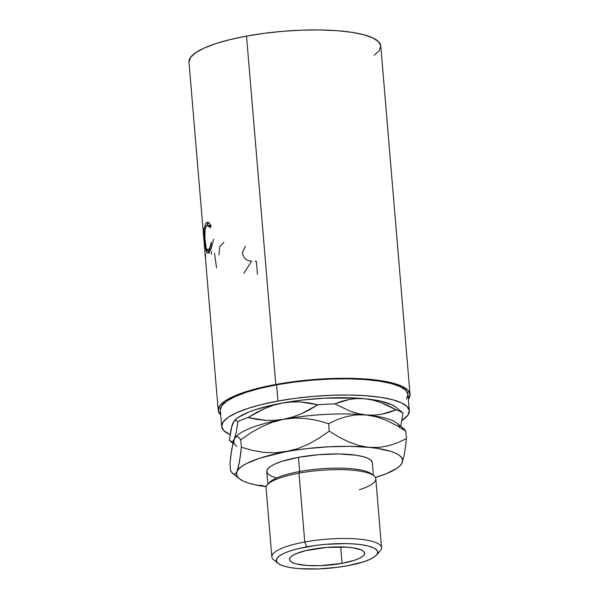 <?xml version="1.0" encoding="UTF-8"?>
<svg xmlns="http://www.w3.org/2000/svg" width="599" height="599" viewBox="0 0 599 599"><rect width="100%" height="100%" fill="white"/><g stroke="black" fill="none" stroke-linecap="round" stroke-linejoin="round"><path stroke-width="0.9" d="M381.57 547.666L375.79 478.803A55.056 13.051 175.2 0 0 298.991 473.15L304.771 542.013A55.056 13.051 175.2 0 0 273.78 559.908L278.138 563.382A50.87 12.055 -4.8 0 1 306.785 546.842L304.771 542.013L298.991 473.15L299.657 471.51A52.959 12.557 175.2 0 0 269.325 482.629L267.461 484.703A55.056 13.051 -4.8 0 1 298.991 473.15A55.056 13.051 175.2 0 0 266.068 488.013L271.856 556.875A55.056 13.051 -4.8 0 1 304.771 542.013A55.056 13.051 -4.8 0 1 381.57 547.666A55.056 13.051 -4.8 0 1 377.64 553.109M376.457 555.123L380.178 550.975A55.056 13.051 175.2 0 0 361.766 539.422A55.056 13.051 175.2 0 0 304.771 542.013L306.785 546.842A50.87 12.055 -4.8 0 1 359.445 544.446A50.87 12.055 -4.8 0 1 376.457 555.123A50.87 12.055 -4.8 0 1 347.323 565.8L337.866 567.283L318.091 568.938L299.672 568.676L291.878 567.822L285.431 566.527L280.579 564.842L277.517 562.828L276.364 560.567L277.15 558.133L279.86 555.64L284.383 553.169L290.537 550.818L298.107 548.684L316.235 545.36L326.111 544.304L345.578 543.592L354.428 543.974L362.23 544.82L368.677 546.116L373.521 547.8L376.584 549.815L377.744 552.083L376.951 554.509L374.248 557.003L369.725 559.473L363.563 561.825L347.323 565.8A50.87 12.055 -4.8 0 1 278.138 563.382M312.049 549.305A37.655 8.925 -4.8 0 1 364.581 553.169A37.655 8.925 -4.8 0 1 342.059 563.345L340.681 546.894L342.059 563.345L354.084 560.394L358.644 558.657L361.991 556.823L363.997 554.981L364.581 553.184L363.72 551.507L361.452 550.017L353.096 547.808L347.323 547.179L326.35 547.426L305.625 550.668L295.464 553.985L292.117 555.82L290.111 557.662L289.527 559.459L290.38 561.136L292.649 562.626L296.235 563.876L306.785 565.463L320.42 565.666L342.059 563.345A37.655 8.925 -4.8 0 1 289.527 559.473A37.655 8.925 -4.8 0 1 312.049 549.305M276.633 561.592A55.056 13.051 -4.8 0 1 271.856 556.875M268.554 483.655A52.959 12.557 -4.8 0 1 299.657 471.51L298.467 457.337A52.959 12.557 175.2 0 0 266.795 471.638L267.618 469.092L270.434 466.494L275.143 463.926L281.552 461.477L298.467 457.337L318.586 454.693L338.854 453.952L356.195 455.233L362.904 456.58L367.951 458.34L371.14 460.436L372.346 462.787M406.481 399.039L407.941 394.546L405.8 390.353L400.132 386.632L391.162 383.51L379.227 381.114L364.798 379.534L348.416 378.838L330.715 379.04L312.379 380.148L294.109 382.11L276.611 384.843A94.148 22.313 175.2 0 0 220.312 410.27L221.675 426.473A94.148 22.313 -4.8 0 1 277.973 401.045L276.611 384.843L260.55 388.257L246.556 392.21L235.152 396.56L226.781 401.135L221.772 405.755L220.312 410.24M395.647 407.043L391.626 404.639L380.44 401.098L364.821 398.739L355.671 398.065L324.793 398.163L303.116 399.975L282.271 403.06A83.343 19.752 175.2 0 0 234.538 420.558L234.052 421.097L235.302 420.311L237.893 421.636A91.714 21.736 -4.8 0 1 247.986 417.57L256.192 412.659L264.653 408.503L273.339 405.268L282.271 403.06L272.62 405.014L255.668 409.581L248.652 412.119L238.162 417.481L234.523 420.58M409.304 410.719A94.148 22.313 -4.8 0 1 401.944 420.446L407.844 415.242L409.304 410.749L407.163 406.556L401.495 402.835L392.525 399.713L380.59 397.317L366.154 395.737L349.779 395.041L332.078 395.243L313.741 396.351L295.472 398.313L277.973 401.045A94.148 22.313 -4.8 0 1 409.304 410.719L407.941 394.516A94.148 22.313 175.2 0 0 276.611 384.843L277.973 401.045L261.913 404.46L247.911 408.413L236.508 412.763L228.144 417.338L223.135 421.958L221.667 426.443L223.816 430.636L230.121 434.657A94.148 22.313 -4.8 0 1 221.675 426.473M374.158 55.318L379.279 50.601L380.777 46.003L378.583 41.728L372.795 37.917L363.623 34.727L351.426 32.279L336.668 30.661L319.926 29.95L301.829 30.16L283.087 31.29L264.414 33.289L246.526 36.09A96.237 22.814 175.2 0 0 188.977 62.086L203.091 230.188A96.237 22.814 -4.8 0 1 203.241 228.354L203.488 231.266A96.237 22.814 175.2 0 0 203.331 233.101L204.064 241.824A96.237 22.814 -4.8 0 1 204.222 239.989L204.461 242.894A96.237 22.814 175.2 0 0 204.311 244.729L205.225 255.638A96.237 22.814 -4.8 0 1 205.382 253.804L205.622 256.709A96.237 22.814 175.2 0 0 205.472 258.543L218.223 410.45A96.237 22.814 -4.8 0 1 275.78 384.453L246.526 36.09L230.106 39.579L215.797 43.622L204.139 48.07L195.588 52.742L190.467 57.467L188.97 62.056M410.023 394.344A96.237 22.814 -4.8 0 1 408.338 399.234L410.03 394.367L407.837 390.091L402.041 386.28L392.877 383.09L380.679 380.642L365.922 379.025L349.18 378.313L331.082 378.523L312.341 379.654L293.667 381.653L275.78 384.453A96.237 22.814 -4.8 0 1 410.023 394.344L380.777 45.981A96.237 22.814 175.2 0 0 246.526 36.09L275.78 384.453L259.36 387.942L245.051 391.986L233.393 396.433L224.842 401.105L219.721 405.83L218.223 410.42L220.709 414.987A96.237 22.814 -4.8 0 1 218.223 410.45M205.622 256.709L205.382 253.804A96.237 22.814 175.2 0 0 205.547 257.076A96.237 22.814 -4.8 0 1 205.225 255.638M204.633 246.182A96.237 22.814 175.2 0 1 204.461 242.894L204.222 239.989A96.237 22.814 175.2 0 0 204.386 243.261A96.237 22.814 -4.8 0 1 204.064 241.824M203.66 234.553A96.237 22.814 175.2 0 1 203.488 231.266L203.241 228.354A96.237 22.814 175.2 0 0 203.405 231.626A96.237 22.814 -4.8 0 1 203.091 230.188M210.631 224.977L210.189 227.822L208.28 225.441L206.498 225.756L205.075 229.454L204.851 238.537L206.318 248.735L207.336 250.172L208.557 249.708L210.122 247.058L211.41 242.363L212.413 243.471L209.792 251.348L208.377 252.965L207.217 253.115L205.996 250.652L204.963 244.137L204.349 235.392L204.611 227.306L205.577 223.809L206.797 222.431L208.519 222.469L210.631 224.977M236.71 446.367A83.343 19.752 -4.8 0 1 234.306 439.119L233.161 440.969L231.948 441.718L229.35 440.4L230.937 429.91L231.88 425.911L232.944 422.916L232.434 425.545M402.251 412.299L395.625 407.035A83.343 19.752 175.2 0 0 364.821 398.739L372.75 400.065L380.62 402.431L388.444 405.725L396.194 409.821A91.714 21.736 -4.8 0 1 402.985 412.996L401.674 411.917M232.944 422.916L234.089 421.067L231.88 425.911L229.35 440.4L231.948 441.718L233.161 440.969L235.766 436.963L237.354 436.529L239.016 437.584L240.723 439.801L250.749 432.882L261.321 426.885L272.275 422.265L283.634 419.263A83.343 19.752 -4.8 0 1 366.184 414.942A83.343 19.752 -4.8 0 1 399.84 427.372L399.84 427.372M317.919 404.752A91.714 21.736 -4.8 0 1 334.811 403.868L341.947 401.24L349.307 399.421L356.922 398.537L364.821 398.739A83.343 19.752 175.2 0 0 282.271 403.06L291.369 401.966L300.339 401.981L309.181 402.955L317.919 404.752L309.72 409.671L301.26 413.819L292.574 417.054L283.634 419.263L274.544 420.356L265.574 420.348L256.724 419.375L247.986 417.57A91.714 21.736 175.2 0 0 237.893 421.636L236.306 432.126L234.306 439.119L235.901 436.761A83.343 19.752 175.2 0 1 283.634 419.263L274.544 420.356L265.574 420.348L247.986 417.57L264.653 408.503L273.339 405.268L282.271 403.06L291.369 401.966L300.339 401.981L317.919 404.752L301.26 413.819L292.574 417.054L283.634 419.263L295.202 418.072L306.568 418.604L317.755 420.588L328.641 423.688L337.409 419.555L346.536 416.53L356.12 414.882L366.184 414.942L358.254 413.624L350.378 411.258L334.811 403.868A91.714 21.736 175.2 0 0 317.919 404.752M230.667 441.485L232.914 443.35M402.985 412.996L400.776 426.248L402.985 412.996A91.714 21.736 175.2 0 0 396.194 409.821L381.698 414.268L374.076 415.144L366.184 414.942L358.254 413.624L350.378 411.258L334.811 403.868L349.307 399.421L356.922 398.537L364.821 398.739L372.75 400.065L380.62 402.431L396.194 409.821L389.058 412.449L381.698 414.268L374.076 415.144L366.184 414.942A83.343 19.752 175.2 0 0 283.634 419.263L295.202 418.072L306.568 418.604L317.755 420.588L328.641 423.688L329.27 431.13L319.245 438.056L308.672 444.046L297.718 448.666L259.749 458.19L246.87 463.379L242.243 466.089L238.949 468.822L237.024 471.525L236.515 474.153L237.429 476.669L239.742 479.013L243.426 481.162L248.413 483.071L254.62 484.711L266.256 486.628A83.343 19.752 -4.8 0 1 239.428 478.773A83.343 19.752 -4.8 0 1 237.024 471.525L235.557 473.682L233.969 474.109L232.307 473.053L230.6 470.836L229.979 463.394L231.82 448.726L236.306 432.126L237.893 421.636L235.302 420.311M235.594 437.12L235.594 437.12A83.343 19.752 -4.8 0 1 283.634 419.263L272.275 422.265L261.321 426.885L250.749 432.882L240.723 439.801L241.352 447.243L240.491 455.075L238.357 467.505L237.024 471.525A83.343 19.752 -4.8 0 1 286.359 451.668A83.343 19.752 -4.8 0 1 368.902 447.348L349.921 446.352L328.873 446.772L307.197 448.584L274.784 452.859L263.418 452.327L252.239 450.351L241.352 447.243L240.723 439.801L239.016 437.584M396.987 423.231A83.343 19.752 175.2 0 0 366.184 414.942L376.239 416.807L386.288 420.333L396.179 425.238L405.815 431.168L404.115 428.951L396.987 423.231M400.626 465.064L402.116 462.885A83.343 19.752 -4.8 0 1 400.514 465.243A83.343 19.752 -4.8 0 1 375.371 477.463L386.4 473.682L396.89 468.321L400.192 465.588L402.116 462.885L402.625 460.257L401.712 457.748L399.391 455.397L395.707 453.248L390.72 451.339L377.205 448.366L368.902 447.348A83.343 19.752 -4.8 0 1 402.116 462.885L404.58 453.361L406.436 438.61L397.669 442.743L388.541 445.768L378.965 447.408L368.902 447.348L358.838 445.491L348.798 441.957L338.899 437.053L329.27 431.13L319.245 438.056L308.672 444.046L297.718 448.666L286.359 451.668L274.784 452.859L263.418 452.327L252.239 450.351L241.352 447.243L239.503 461.919L237.024 471.525M276.236 477.83L271.19 476.078L268 473.981L266.795 471.623L267.858 484.269M239.428 478.773L232.801 473.502L230.6 470.836L229.979 463.394L230.832 455.562L232.966 443.14L234.306 439.119M260.018 485.153L266.293 486.538L260.018 485.153M233.969 474.109L232.307 473.053M402.116 462.885L404.58 453.361L406.436 438.61L405.815 431.168L404.115 428.951L402.461 427.896M396.179 425.238L405.815 431.168L406.436 438.61L397.669 442.743L388.541 445.768L378.965 447.408L368.902 447.348L358.838 445.491L348.798 441.957L338.899 437.053L329.27 431.13L328.641 423.688L337.409 419.555L346.536 416.53L356.12 414.882L366.184 414.942L376.239 416.807M373.402 475.404L372.346 462.772A52.959 12.557 175.2 0 0 298.467 457.337L299.657 471.51A52.959 12.557 -4.8 0 1 372.608 474.917M210.803 225.853L207.568 225.261L210.189 227.822L210.9 225.538M207.606 250.217L210.571 249.678L207.613 250.225L205.996 247.694L205.023 241.008C204.311 233.325 204.806 228.249 206.498 225.756L207.568 225.261M208.834 252.583L208.063 250.562L205.996 250.652L207.681 253.235L208.804 252.613C210.242 251.303 211.44 248.256 212.413 243.471L211.41 242.363C210.638 246.159 209.687 248.607 208.557 249.708L210.706 249.536M207.007 225.389L208.31 222.776L206.296 222.813C204.289 225.83 203.765 232.045 204.716 241.457L205.996 250.652L207.98 250.21M207.606 222.214L206.296 222.813L208.609 222.521M209.336 225.269L211.222 226.317M210.953 249.244L209.365 250.112M207.86 249.693L209.261 253.048M208.796 222.409L207.606 223.756L206.857 226.055M211.32 254.216L211.657 251.535M212.959 242.378L213.461 239.271M216.576 267.91L214.494 253.347M218.949 254.912L219.758 246.578L223.869 242.281M243.83 273.361L251.655 260.984C246.571 260.992 243.479 258.206 242.393 252.621L245.478 246.189M255.122 261.171A96.237 22.814 175.2 0 0 256.357 261.231L257.458 274.32M373.866 475.771L371.68 474.034A52.959 12.557 175.2 0 0 299.657 471.51L298.991 473.15A55.056 13.051 -4.8 0 1 373.866 475.771A55.056 13.051 -4.8 0 1 359.25 489.742M400.514 465.243L401.001 464.704"/></g></svg>
